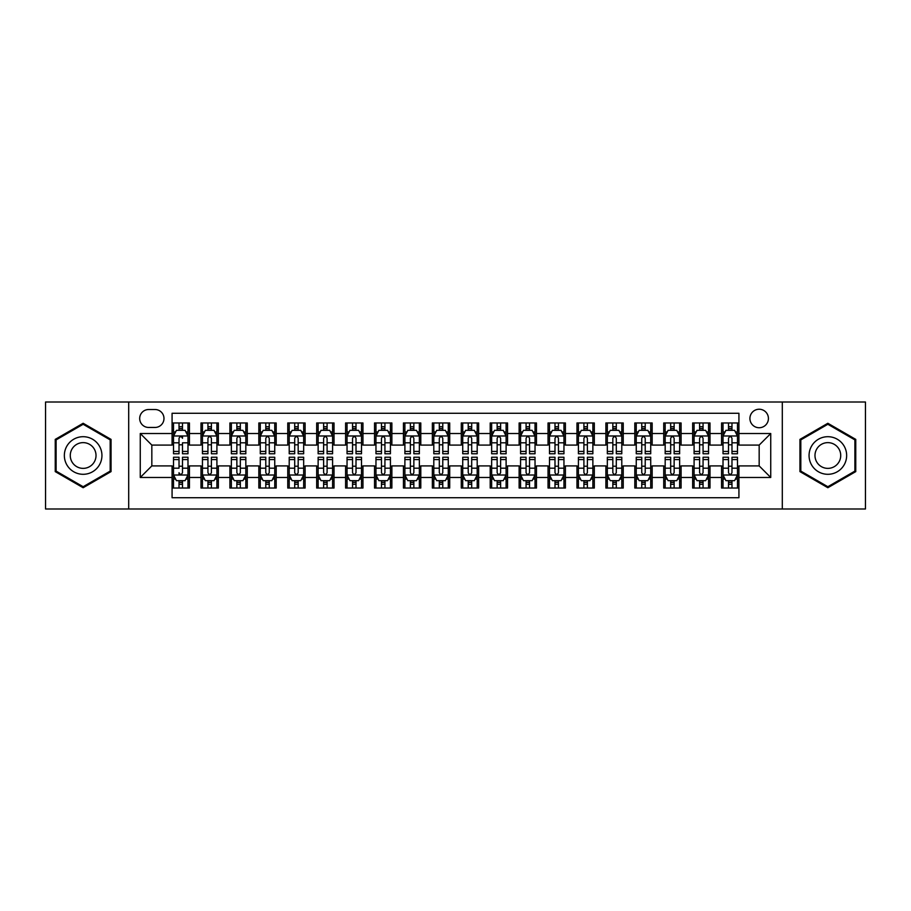 <?xml version="1.0" encoding="UTF-8"?>
<svg xmlns="http://www.w3.org/2000/svg" width="911" height="911" viewBox="0 0 911 911"><rect width="100%" height="100%" fill="white"/><g stroke="black" fill="none" stroke-linecap="round" stroke-linejoin="round"><path stroke-width="1.37" d="M759.17 409.233A9.258 9.258 0 0 0 749.912 418.479A9.258 9.258 0 0 0 759.17 427.737A9.258 9.258 0 0 0 768.417 418.479A9.258 9.258 0 0 0 759.17 409.233M782.298 508.998L865.45 508.998L865.45 402.002L782.298 402.002L782.298 508.998L128.702 508.998L128.702 402.002L45.55 402.002L45.55 508.998L128.702 508.998M738.923 422.966L721.569 422.966L721.569 433.522L709.999 433.522L709.999 445.092L721.569 445.092L721.569 433.522M709.999 433.522L709.999 422.966L692.645 422.966L692.645 433.522L681.086 433.522L681.086 445.092L692.645 445.092L692.645 433.522M681.086 433.522L681.086 422.966L663.732 422.966L663.732 433.522L652.162 433.522L652.162 445.092L663.732 445.092L663.732 433.522M652.162 433.522L652.162 422.966L634.808 422.966L634.808 433.522L623.238 433.522L623.238 445.092L634.808 445.092L634.808 433.522M623.238 433.522L623.238 422.966L605.883 422.966L605.883 433.522L594.314 433.522L594.314 445.092L605.883 445.092L605.883 433.522M594.314 433.522L594.314 422.966L576.97 422.966L576.97 433.522L565.401 433.522L565.401 445.092L576.97 445.092L576.97 433.522M565.401 433.522L565.401 422.966L548.046 422.966L548.046 433.522L536.477 433.522L536.477 445.092L548.046 445.092L548.046 433.522M536.477 433.522L536.477 422.966L519.122 422.966L519.122 433.522L507.552 433.522L507.552 445.092L519.122 445.092L519.122 433.522M507.552 433.522L507.552 422.966L490.209 422.966L490.209 433.522L478.639 433.522L478.639 445.092L490.209 445.092L490.209 433.522M478.639 433.522L478.639 422.966L461.285 422.966L461.285 433.522L449.715 433.522L449.715 445.092L461.285 445.092L461.285 433.522M449.715 433.522L449.715 422.966L432.361 422.966L432.361 433.522L420.791 433.522L420.791 445.092L432.361 445.092L432.361 433.522M420.791 433.522L420.791 422.966L403.448 422.966L403.448 433.522L391.878 433.522L391.878 445.092L403.448 445.092L403.448 433.522M391.878 433.522L391.878 422.966L374.523 422.966L374.523 433.522L362.954 433.522L362.954 445.092L374.523 445.092L374.523 433.522M362.954 433.522L362.954 422.966L345.599 422.966L345.599 433.522L334.03 433.522L334.03 445.092L345.599 445.092L345.599 433.522M334.03 433.522L334.03 422.966L316.686 422.966L316.686 433.522L305.117 433.522L305.117 445.092L316.686 445.092L316.686 433.522M305.117 433.522L305.117 422.966L287.762 422.966L287.762 433.522L276.192 433.522L276.192 445.092L287.762 445.092L287.762 433.522M276.192 433.522L276.192 422.966L258.838 422.966L258.838 433.522L247.268 433.522L247.268 445.092L258.838 445.092L258.838 433.522M247.268 433.522L247.268 422.966L229.914 422.966L229.914 433.522L218.355 433.522L218.355 445.092L229.914 445.092L229.914 433.522M218.355 433.522L218.355 422.966L201.001 422.966L201.001 445.092L189.431 445.092L189.431 422.966L172.077 422.966M172.077 488.034L189.431 488.034L189.431 465.908L201.001 465.908L201.001 488.034L218.355 488.034L218.355 465.908L229.914 465.908L229.914 477.478L218.355 477.478M229.914 477.478L229.914 488.034L247.268 488.034L247.268 465.908L258.838 465.908L258.838 477.478L247.268 477.478M258.838 477.478L258.838 488.034L276.192 488.034L276.192 465.908L287.762 465.908L287.762 477.478L276.192 477.478M287.762 477.478L287.762 488.034L305.117 488.034L305.117 465.908L316.686 465.908L316.686 477.478L305.117 477.478M316.686 477.478L316.686 488.034L334.03 488.034L334.03 465.908L345.599 465.908L345.599 477.478L334.03 477.478M345.599 477.478L345.599 488.034L362.954 488.034L362.954 465.908L374.523 465.908L374.523 477.478L362.954 477.478M374.523 477.478L374.523 488.034L391.878 488.034L391.878 465.908L403.448 465.908L403.448 477.478L391.878 477.478M403.448 477.478L403.448 488.034L420.791 488.034L420.791 465.908L432.361 465.908L432.361 477.478L420.791 477.478M432.361 477.478L432.361 488.034L449.715 488.034L449.715 465.908L461.285 465.908L461.285 477.478L449.715 477.478M461.285 477.478L461.285 488.034L478.639 488.034L478.639 465.908L490.209 465.908L490.209 477.478L478.639 477.478M490.209 477.478L490.209 488.034L507.552 488.034L507.552 465.908L519.122 465.908L519.122 477.478L507.552 477.478M519.122 477.478L519.122 488.034L536.477 488.034L536.477 465.908L548.046 465.908L548.046 477.478L536.477 477.478M548.046 477.478L548.046 488.034L565.401 488.034L565.401 465.908L576.97 465.908L576.97 477.478L565.401 477.478M576.97 477.478L576.97 488.034L594.314 488.034L594.314 465.908L605.883 465.908L605.883 477.478L594.314 477.478M605.883 477.478L605.883 488.034L623.238 488.034L623.238 465.908L634.808 465.908L634.808 477.478L623.238 477.478M634.808 477.478L634.808 488.034L652.162 488.034L652.162 465.908L663.732 465.908L663.732 477.478L652.162 477.478M663.732 477.478L663.732 488.034L681.086 488.034L681.086 465.908L692.645 465.908L692.645 477.478L681.086 477.478M692.645 477.478L692.645 488.034L709.999 488.034L709.999 465.908L721.569 465.908L721.569 477.478L709.999 477.478M148.652 427.453L155.018 427.453A8.962 8.962 0 0 0 163.98 418.479A8.962 8.962 0 0 0 155.018 409.517L148.652 409.517A8.962 8.962 0 0 0 139.69 418.479A8.962 8.962 0 0 0 148.652 427.453M782.298 402.002L128.702 402.002M738.923 433.522L738.923 413.275L172.077 413.275L172.077 445.092L151.83 445.092L151.83 465.908L172.077 465.908L172.077 497.725L738.923 497.725L738.923 465.908L759.17 465.908L759.17 445.092L738.923 445.092L738.923 433.522L770.74 433.522L770.74 477.478L738.923 477.478M172.077 477.478L140.26 477.478L140.26 433.522L172.077 433.522M721.569 477.478L721.569 488.034L738.923 488.034M172.077 430.197L173.523 430.197M179.023 430.197L182.485 430.197M187.985 430.197L189.431 430.197M172.077 444.796L173.523 444.796M179.023 444.796L182.485 444.796M187.985 444.796L189.431 444.796M172.077 466.204L173.523 466.204M179.023 466.204L182.485 466.204M187.985 466.204L189.431 466.204M172.077 480.803L173.523 480.803M179.023 480.803L182.485 480.803M187.985 480.803L189.431 480.803M201.001 444.796L202.447 444.796M207.936 444.796L211.409 444.796M216.909 444.796L218.355 444.796M201.001 430.197L202.447 430.197M207.936 430.197L211.409 430.197M216.909 430.197L218.355 430.197M201.001 466.204L202.447 466.204M207.936 466.204L211.409 466.204M216.909 466.204L218.355 466.204M201.001 480.803L202.447 480.803M207.936 480.803L211.409 480.803M216.909 480.803L218.355 480.803M229.914 466.204L231.36 466.204M236.86 466.204L240.333 466.204M245.822 466.204L247.268 466.204M229.914 480.803L231.36 480.803M236.86 480.803L240.333 480.803M245.822 480.803L247.268 480.803M229.914 430.197L231.36 430.197M236.86 430.197L240.333 430.197M245.822 430.197L247.268 430.197M229.914 444.796L231.36 444.796M236.86 444.796L240.333 444.796M245.822 444.796L247.268 444.796M258.838 466.204L260.284 466.204M265.784 466.204L269.246 466.204M274.746 466.204L276.192 466.204M258.838 480.803L260.284 480.803M265.784 480.803L269.246 480.803M274.746 480.803L276.192 480.803M258.838 430.197L260.284 430.197M265.784 430.197L269.246 430.197M274.746 430.197L276.192 430.197M258.838 444.796L260.284 444.796M265.784 444.796L269.246 444.796M274.746 444.796L276.192 444.796M287.762 466.204L289.208 466.204M294.697 466.204L298.17 466.204M303.67 466.204L305.117 466.204M287.762 480.803L289.208 480.803M294.697 480.803L298.17 480.803M303.67 480.803L305.117 480.803M287.762 430.197L289.208 430.197M294.697 430.197L298.17 430.197M303.67 430.197L305.117 430.197M287.762 444.796L289.208 444.796M294.697 444.796L298.17 444.796M303.67 444.796L305.117 444.796M316.686 466.204L318.133 466.204M323.621 466.204L327.095 466.204M332.583 466.204L334.03 466.204M316.686 480.803L318.133 480.803M323.621 480.803L327.095 480.803M332.583 480.803L334.03 480.803M316.686 430.197L318.133 430.197M323.621 430.197L327.095 430.197M332.583 430.197L334.03 430.197M316.686 444.796L318.133 444.796M323.621 444.796L327.095 444.796M332.583 444.796L334.03 444.796M345.599 466.204L347.045 466.204M352.546 466.204L356.007 466.204M361.508 466.204L362.954 466.204M345.599 480.803L347.045 480.803M352.546 480.803L356.007 480.803M361.508 480.803L362.954 480.803M345.599 430.197L347.045 430.197M352.546 430.197L356.007 430.197M361.508 430.197L362.954 430.197M345.599 444.796L347.045 444.796M352.546 444.796L356.007 444.796M361.508 444.796L362.954 444.796M374.523 466.204L375.97 466.204M381.458 466.204L384.932 466.204M390.432 466.204L391.878 466.204M374.523 480.803L375.97 480.803M381.458 480.803L384.932 480.803M390.432 480.803L391.878 480.803M374.523 430.197L375.97 430.197M381.458 430.197L384.932 430.197M390.432 430.197L391.878 430.197M374.523 444.796L375.97 444.796M381.458 444.796L384.932 444.796M390.432 444.796L391.878 444.796M403.448 466.204L404.894 466.204M410.383 466.204L413.856 466.204M419.345 466.204L420.791 466.204M403.448 480.803L404.894 480.803M410.383 480.803L413.856 480.803M419.345 480.803L420.791 480.803M403.448 430.197L404.894 430.197M410.383 430.197L413.856 430.197M419.345 430.197L420.791 430.197M403.448 444.796L404.894 444.796M410.383 444.796L413.856 444.796M419.345 444.796L420.791 444.796M432.361 466.204L433.807 466.204M439.307 466.204L442.78 466.204M448.269 466.204L449.715 466.204M432.361 480.803L433.807 480.803M439.307 480.803L442.78 480.803M448.269 480.803L449.715 480.803M432.361 430.197L433.807 430.197M439.307 430.197L442.78 430.197M448.269 430.197L449.715 430.197M432.361 444.796L433.807 444.796M439.307 444.796L442.78 444.796M448.269 444.796L449.715 444.796M461.285 466.204L462.731 466.204M468.22 466.204L471.693 466.204M477.193 466.204L478.639 466.204M461.285 480.803L462.731 480.803M468.22 480.803L471.693 480.803M477.193 480.803L478.639 480.803M461.285 430.197L462.731 430.197M468.22 430.197L471.693 430.197M477.193 430.197L478.639 430.197M461.285 444.796L462.731 444.796M468.22 444.796L471.693 444.796M477.193 444.796L478.639 444.796M490.209 466.204L491.655 466.204M497.144 466.204L500.617 466.204M506.106 466.204L507.552 466.204M490.209 480.803L491.655 480.803M497.144 480.803L500.617 480.803M506.106 480.803L507.552 480.803M490.209 430.197L491.655 430.197M497.144 430.197L500.617 430.197M506.106 430.197L507.552 430.197M490.209 444.796L491.655 444.796M497.144 444.796L500.617 444.796M506.106 444.796L507.552 444.796M519.122 466.204L520.568 466.204M526.068 466.204L529.542 466.204M535.03 466.204L536.477 466.204M519.122 480.803L520.568 480.803M526.068 480.803L529.542 480.803M535.03 480.803L536.477 480.803M519.122 430.197L520.568 430.197M526.068 430.197L529.542 430.197M535.03 430.197L536.477 430.197M519.122 444.796L520.568 444.796M526.068 444.796L529.542 444.796M535.03 444.796L536.477 444.796M548.046 466.204L549.492 466.204M554.993 466.204L558.454 466.204M563.955 466.204L565.401 466.204M548.046 480.803L549.492 480.803M554.993 480.803L558.454 480.803M563.955 480.803L565.401 480.803M548.046 430.197L549.492 430.197M554.993 430.197L558.454 430.197M563.955 430.197L565.401 430.197M548.046 444.796L549.492 444.796M554.993 444.796L558.454 444.796M563.955 444.796L565.401 444.796M576.97 466.204L578.417 466.204M583.905 466.204L587.379 466.204M592.867 466.204L594.314 466.204M576.97 480.803L578.417 480.803M583.905 480.803L587.379 480.803M592.867 480.803L594.314 480.803M576.97 430.197L578.417 430.197M583.905 430.197L587.379 430.197M592.867 430.197L594.314 430.197M576.97 444.796L578.417 444.796M583.905 444.796L587.379 444.796M592.867 444.796L594.314 444.796M605.883 466.204L607.33 466.204M612.83 466.204L616.303 466.204M621.792 466.204L623.238 466.204M605.883 480.803L607.33 480.803M612.83 480.803L616.303 480.803M621.792 480.803L623.238 480.803M605.883 430.197L607.33 430.197M612.83 430.197L616.303 430.197M621.792 430.197L623.238 430.197M605.883 444.796L607.33 444.796M612.83 444.796L616.303 444.796M621.792 444.796L623.238 444.796M634.808 466.204L636.254 466.204M641.754 466.204L645.216 466.204M650.716 466.204L652.162 466.204M634.808 480.803L636.254 480.803M641.754 480.803L645.216 480.803M650.716 480.803L652.162 480.803M634.808 430.197L636.254 430.197M641.754 430.197L645.216 430.197M650.716 430.197L652.162 430.197M634.808 444.796L636.254 444.796M641.754 444.796L645.216 444.796M650.716 444.796L652.162 444.796M663.732 466.204L665.178 466.204M670.667 466.204L674.14 466.204M679.64 466.204L681.086 466.204M663.732 480.803L665.178 480.803M670.667 480.803L674.14 480.803M679.64 480.803L681.086 480.803M663.732 430.197L665.178 430.197M670.667 430.197L674.14 430.197M679.64 430.197L681.086 430.197M663.732 444.796L665.178 444.796M670.667 444.796L674.14 444.796M679.64 444.796L681.086 444.796M692.645 466.204L694.091 466.204M699.591 466.204L703.064 466.204M708.553 466.204L709.999 466.204M692.645 480.803L694.091 480.803M699.591 480.803L703.064 480.803M708.553 480.803L709.999 480.803M692.645 430.197L694.091 430.197M699.591 430.197L703.064 430.197M708.553 430.197L709.999 430.197M692.645 444.796L694.091 444.796M699.591 444.796L703.064 444.796M708.553 444.796L709.999 444.796M721.569 466.204L723.015 466.204M728.515 466.204L731.977 466.204M737.477 466.204L738.923 466.204M721.569 480.803L723.015 480.803M728.515 480.803L731.977 480.803M737.477 480.803L738.923 480.803M721.569 430.197L723.015 430.197M728.515 430.197L731.977 430.197M737.477 430.197L738.923 430.197M721.569 444.796L723.015 444.796M728.515 444.796L731.977 444.796M737.477 444.796L738.923 444.796M151.83 445.092L140.26 433.522M151.83 465.908L140.26 477.478M770.74 433.522L759.17 445.092M770.74 477.478L759.17 465.908M83.152 487.727L111.051 471.613L111.051 439.387L83.152 423.273L55.241 439.387L55.241 471.613L83.152 487.727M855.759 439.387L827.848 423.273L799.949 439.387L799.949 471.613L827.848 487.727L855.759 471.613L855.759 439.387M182.485 422.966L182.485 430.334L182.485 426.724L179.023 426.724M187.985 451.412L182.485 451.412L182.485 453.769L187.985 453.769L187.985 436.118L185.092 430.334L176.415 430.334L173.523 436.118L173.523 442.826L173.523 422.966M173.523 448.053L173.523 450M173.523 431.985L173.523 426.724M173.523 451.412L173.523 453.769L179.023 453.769L179.023 451.412L173.523 451.412L173.523 442.826L179.023 442.826L179.023 448.053M187.985 431.985L187.985 426.724M182.485 451.412L182.485 442.826L187.985 442.826L187.985 422.966M179.023 430.334L179.023 422.966M182.485 448.053L182.485 450M179.023 451.412L179.023 438.293C180.173 436.062 181.335 436.062 182.485 438.293L182.485 435.982M179.023 488.034L179.023 480.666L179.023 484.276L182.485 484.276M173.523 459.588L179.023 459.588L179.023 457.231L173.523 457.231L173.523 474.882L176.415 480.666L185.092 480.666L187.985 474.882L187.985 468.174L187.985 488.034M187.985 462.947L187.985 461M187.985 479.015L187.985 484.276M187.985 459.588L187.985 457.231L182.485 457.231L182.485 459.588L187.985 459.588L187.985 468.174L182.485 468.174L182.485 462.947M173.523 479.015L173.523 484.276M179.023 459.588L179.023 468.174L173.523 468.174L173.523 488.034M182.485 480.666L182.485 488.034M179.023 462.947L179.023 461M182.485 459.588L182.485 472.707C181.335 474.938 180.173 474.938 179.023 472.707L179.023 475.018M83.152 436.699A18.801 18.801 0 0 0 64.351 455.5A18.801 18.801 0 0 0 83.152 474.301A18.801 18.801 0 0 0 101.941 455.5A18.801 18.801 0 0 0 83.152 436.699M83.152 442.632A12.868 12.868 0 0 0 70.272 455.5A12.868 12.868 0 0 0 83.152 468.368A12.868 12.868 0 0 0 96.019 455.5A12.868 12.868 0 0 0 83.152 442.632M110.185 471.112L83.152 486.725L56.106 471.112L56.106 439.888L83.152 424.275L110.185 439.888L110.185 471.112M811.576 446.105A18.801 18.801 0 0 0 818.454 471.784A18.801 18.801 0 0 0 844.133 464.895A18.801 18.801 0 0 0 837.255 439.216A18.801 18.801 0 0 0 811.576 446.105M816.712 449.066A12.868 12.868 0 0 0 821.415 466.648A12.868 12.868 0 0 0 838.997 461.934A12.868 12.868 0 0 0 834.282 444.352A12.868 12.868 0 0 0 816.712 449.066M854.894 439.888L854.894 471.112L827.848 486.725L800.815 471.112L800.815 439.888L827.848 424.275L854.894 439.888M211.409 426.724L207.936 426.724M216.909 451.412L211.409 451.412L211.409 453.769L216.909 453.769L216.909 436.118L214.017 430.334L205.339 430.334L202.447 436.118L202.447 453.769L207.936 453.769L207.936 451.412L202.447 451.412M202.447 436.118L202.447 422.966M216.909 436.118L216.909 422.966M207.936 430.334L207.936 422.966M211.409 422.966L211.409 430.334M211.409 451.412L211.409 438.293C210.259 436.062 209.097 436.062 207.936 438.293L207.936 451.412M240.333 426.724L236.86 426.724M245.822 451.412L240.333 451.412L240.333 453.769L245.822 453.769L245.822 436.118L242.93 430.334L234.252 430.334L231.36 436.118L231.36 453.769L236.86 453.769L236.86 451.412L231.36 451.412M231.36 436.118L231.36 422.966M245.822 436.118L245.822 422.966M236.86 430.334L236.86 422.966M240.333 422.966L240.333 430.334M240.333 451.412L240.333 438.293C239.172 436.062 238.022 436.062 236.86 438.293L236.86 451.412M269.246 426.724L265.784 426.724M274.746 451.412L269.246 451.412L269.246 453.769L274.746 453.769L274.746 436.118L271.854 430.334L263.177 430.334L260.284 436.118L260.284 453.769L265.784 453.769L265.784 451.412L260.284 451.412M260.284 436.118L260.284 422.966M274.746 436.118L274.746 422.966M265.784 430.334L265.784 422.966M269.246 422.966L269.246 430.334M269.246 451.412L269.246 438.293C268.096 436.062 266.934 436.062 265.784 438.293L265.784 451.412M298.17 426.724L294.697 426.724M303.67 451.412L298.17 451.412L298.17 453.769L303.67 453.769L303.67 436.118L300.778 430.334L292.101 430.334L289.208 436.118L289.208 453.769L294.697 453.769L294.697 451.412L289.208 451.412M289.208 436.118L289.208 422.966M303.67 436.118L303.67 422.966M294.697 430.334L294.697 422.966M298.17 422.966L298.17 430.334M298.17 451.412L298.17 438.293C297.02 436.062 295.859 436.062 294.697 438.293L294.697 451.412M207.936 484.276L211.409 484.276M202.447 459.588L207.936 459.588L207.936 457.231L202.447 457.231L202.447 474.882L205.339 480.666L214.017 480.666L216.909 474.882L216.909 457.231L211.409 457.231L211.409 459.588L216.909 459.588M216.909 474.882L216.909 488.034M202.447 474.882L202.447 488.034M211.409 480.666L211.409 488.034M207.936 488.034L207.936 480.666M207.936 459.588L207.936 472.707C209.097 474.938 210.247 474.938 211.409 472.707L211.409 459.588M236.86 484.276L240.333 484.276M231.36 459.588L236.86 459.588L236.86 457.231L231.36 457.231L231.36 474.882L234.252 480.666L242.93 480.666L245.822 474.882L245.822 457.231L240.333 457.231L240.333 459.588L245.822 459.588M245.822 474.882L245.822 488.034M231.36 474.882L231.36 488.034M240.333 480.666L240.333 488.034M236.86 488.034L236.86 480.666M236.86 459.588L236.86 472.707C238.01 474.938 239.172 474.938 240.333 472.707L240.333 459.588M265.784 484.276L269.246 484.276M260.284 459.588L265.784 459.588L265.784 457.231L260.284 457.231L260.284 474.882L263.177 480.666L271.854 480.666L274.746 474.882L274.746 457.231L269.246 457.231L269.246 459.588L274.746 459.588M274.746 474.882L274.746 488.034M260.284 474.882L260.284 488.034M269.246 480.666L269.246 488.034M265.784 488.034L265.784 480.666M265.784 459.588L265.784 472.707C266.934 474.938 268.096 474.938 269.246 472.707L269.246 459.588M294.697 484.276L298.17 484.276M289.208 459.588L294.697 459.588L294.697 457.231L289.208 457.231L289.208 474.882L292.101 480.666L300.778 480.666L303.67 474.882L303.67 457.231L298.17 457.231L298.17 459.588L303.67 459.588M303.67 474.882L303.67 488.034M289.208 474.882L289.208 488.034M298.17 480.666L298.17 488.034M294.697 488.034L294.697 480.666M294.697 459.588L294.697 472.707C295.859 474.938 297.009 474.938 298.17 472.707L298.17 459.588M327.095 426.724L323.621 426.724M332.583 451.412L327.095 451.412L327.095 453.769L332.583 453.769L332.583 436.118L329.691 430.334L321.014 430.334L318.133 436.118L318.133 453.769L323.621 453.769L323.621 451.412L318.133 451.412M318.133 436.118L318.133 422.966M332.583 436.118L332.583 422.966M323.621 430.334L323.621 422.966M327.095 422.966L327.095 430.334M327.095 451.412L327.095 438.293C325.933 436.062 324.783 436.062 323.621 438.293L323.621 451.412M323.621 484.276L327.095 484.276M318.133 459.588L323.621 459.588L323.621 457.231L318.133 457.231L318.133 474.882L321.014 480.666L329.691 480.666L332.583 474.882L332.583 457.231L327.095 457.231L327.095 459.588L332.583 459.588M332.583 474.882L332.583 488.034M318.133 474.882L318.133 488.034M327.095 480.666L327.095 488.034M323.621 488.034L323.621 480.666M323.621 459.588L323.621 472.707C324.771 474.938 325.933 474.938 327.095 472.707L327.095 459.588M356.007 426.724L352.546 426.724M361.508 451.412L356.007 451.412L356.007 453.769L361.508 453.769L361.508 436.118L358.615 430.334L349.938 430.334L347.045 436.118L347.045 453.769L352.546 453.769L352.546 451.412L347.045 451.412M347.045 436.118L347.045 422.966M361.508 436.118L361.508 422.966M352.546 430.334L352.546 422.966M356.007 422.966L356.007 430.334M356.007 451.412L356.007 438.293C354.857 436.062 353.696 436.062 352.546 438.293L352.546 451.412M352.546 484.276L356.007 484.276M347.045 459.588L352.546 459.588L352.546 457.231L347.045 457.231L347.045 474.882L349.938 480.666L358.615 480.666L361.508 474.882L361.508 457.231L356.007 457.231L356.007 459.588L361.508 459.588M361.508 474.882L361.508 488.034M347.045 474.882L347.045 488.034M356.007 480.666L356.007 488.034M352.546 488.034L352.546 480.666M352.546 459.588L352.546 472.707C353.696 474.938 354.857 474.938 356.007 472.707L356.007 459.588M384.932 426.724L381.458 426.724M390.432 451.412L384.932 451.412L384.932 453.769L390.432 453.769L390.432 436.118L387.539 430.334L378.862 430.334L375.97 436.118L375.97 453.769L381.458 453.769L381.458 451.412L375.97 451.412M375.97 436.118L375.97 422.966M390.432 436.118L390.432 422.966M381.458 430.334L381.458 422.966M384.932 422.966L384.932 430.334M384.932 451.412L384.932 438.293C383.782 436.062 382.62 436.062 381.458 438.293L381.458 451.412M381.458 484.276L384.932 484.276M375.97 459.588L381.458 459.588L381.458 457.231L375.97 457.231L375.97 474.882L378.862 480.666L387.539 480.666L390.432 474.882L390.432 457.231L384.932 457.231L384.932 459.588L390.432 459.588M390.432 474.882L390.432 488.034M375.97 474.882L375.97 488.034M384.932 480.666L384.932 488.034M381.458 488.034L381.458 480.666M381.458 459.588L381.458 472.707C382.62 474.938 383.77 474.938 384.932 472.707L384.932 459.588M413.856 426.724L410.383 426.724M419.345 451.412L413.856 451.412L413.856 453.769L419.345 453.769L419.345 436.118L416.452 430.334L407.786 430.334L404.894 436.118L404.894 453.769L410.383 453.769L410.383 451.412L404.894 451.412M404.894 436.118L404.894 422.966M419.345 436.118L419.345 422.966M410.383 430.334L410.383 422.966M413.856 422.966L413.856 430.334M413.856 451.412L413.856 438.293C412.694 436.062 411.544 436.062 410.383 438.293L410.383 451.412M410.383 484.276L413.856 484.276M404.894 459.588L410.383 459.588L410.383 457.231L404.894 457.231L404.894 474.882L407.786 480.666L416.452 480.666L419.345 474.882L419.345 457.231L413.856 457.231L413.856 459.588L419.345 459.588M419.345 474.882L419.345 488.034M404.894 474.882L404.894 488.034M413.856 480.666L413.856 488.034M410.383 488.034L410.383 480.666M410.383 459.588L410.383 472.707C411.544 474.938 412.694 474.938 413.856 472.707L413.856 459.588M442.78 426.724L439.307 426.724M448.269 451.412L442.78 451.412L442.78 453.769L448.269 453.769L448.269 436.118L445.377 430.334L436.699 430.334L433.807 436.118L433.807 453.769L439.307 453.769L439.307 451.412L433.807 451.412M433.807 436.118L433.807 422.966M448.269 436.118L448.269 422.966M439.307 430.334L439.307 422.966M442.78 422.966L442.78 430.334M442.78 451.412L442.78 438.293C441.619 436.062 440.469 436.062 439.307 438.293L439.307 451.412M439.307 484.276L442.78 484.276M433.807 459.588L439.307 459.588L439.307 457.231L433.807 457.231L433.807 474.882L436.699 480.666L445.377 480.666L448.269 474.882L448.269 457.231L442.78 457.231L442.78 459.588L448.269 459.588M448.269 474.882L448.269 488.034M433.807 474.882L433.807 488.034M442.78 480.666L442.78 488.034M439.307 488.034L439.307 480.666M439.307 459.588L439.307 472.707C440.457 474.938 441.619 474.938 442.78 472.707L442.78 459.588M471.693 426.724L468.22 426.724M477.193 451.412L471.693 451.412L471.693 453.769L477.193 453.769L477.193 436.118L474.301 430.334L465.623 430.334L462.731 436.118L462.731 453.769L468.22 453.769L468.22 451.412L462.731 451.412M462.731 436.118L462.731 422.966M477.193 436.118L477.193 422.966M468.22 430.334L468.22 422.966M471.693 422.966L471.693 430.334M471.693 451.412L471.693 438.293C470.543 436.062 469.381 436.062 468.22 438.293L468.22 451.412M468.22 484.276L471.693 484.276M462.731 459.588L468.22 459.588L468.22 457.231L462.731 457.231L462.731 474.882L465.623 480.666L474.301 480.666L477.193 474.882L477.193 457.231L471.693 457.231L471.693 459.588L477.193 459.588M477.193 474.882L477.193 488.034M462.731 474.882L462.731 488.034M471.693 480.666L471.693 488.034M468.22 488.034L468.22 480.666M468.22 459.588L468.22 472.707C469.381 474.938 470.531 474.938 471.693 472.707L471.693 459.588M500.617 426.724L497.144 426.724M506.106 451.412L500.617 451.412L500.617 453.769L506.106 453.769L506.106 436.118L503.214 430.334L494.548 430.334L491.655 436.118L491.655 453.769L497.144 453.769L497.144 451.412L491.655 451.412M491.655 436.118L491.655 422.966M506.106 436.118L506.106 422.966M497.144 430.334L497.144 422.966M500.617 422.966L500.617 430.334M500.617 451.412L500.617 438.293C499.456 436.062 498.306 436.062 497.144 438.293L497.144 451.412M497.144 484.276L500.617 484.276M491.655 459.588L497.144 459.588L497.144 457.231L491.655 457.231L491.655 474.882L494.548 480.666L503.214 480.666L506.106 474.882L506.106 457.231L500.617 457.231L500.617 459.588L506.106 459.588M506.106 474.882L506.106 488.034M491.655 474.882L491.655 488.034M500.617 480.666L500.617 488.034M497.144 488.034L497.144 480.666M497.144 459.588L497.144 472.707C498.306 474.938 499.456 474.938 500.617 472.707L500.617 459.588M529.542 426.724L526.068 426.724M535.03 451.412L529.542 451.412L529.542 453.769L535.03 453.769L535.03 436.118L532.138 430.334L523.461 430.334L520.568 436.118L520.568 453.769L526.068 453.769L526.068 451.412L520.568 451.412M520.568 436.118L520.568 422.966M535.03 436.118L535.03 422.966M526.068 430.334L526.068 422.966M529.542 422.966L529.542 430.334M529.542 451.412L529.542 438.293C528.38 436.062 527.23 436.062 526.068 438.293L526.068 451.412M526.068 484.276L529.542 484.276M520.568 459.588L526.068 459.588L526.068 457.231L520.568 457.231L520.568 474.882L523.461 480.666L532.138 480.666L535.03 474.882L535.03 457.231L529.542 457.231L529.542 459.588L535.03 459.588M535.03 474.882L535.03 488.034M520.568 474.882L520.568 488.034M529.542 480.666L529.542 488.034M526.068 488.034L526.068 480.666M526.068 459.588L526.068 472.707C527.218 474.938 528.38 474.938 529.542 472.707L529.542 459.588M558.454 426.724L554.993 426.724M563.955 451.412L558.454 451.412L558.454 453.769L563.955 453.769L563.955 436.118L561.062 430.334L552.385 430.334L549.492 436.118L549.492 453.769L554.993 453.769L554.993 451.412L549.492 451.412M549.492 436.118L549.492 422.966M563.955 436.118L563.955 422.966M554.993 430.334L554.993 422.966M558.454 422.966L558.454 430.334M558.454 451.412L558.454 438.293C557.304 436.062 556.143 436.062 554.993 438.293L554.993 451.412M554.993 484.276L558.454 484.276M549.492 459.588L554.993 459.588L554.993 457.231L549.492 457.231L549.492 474.882L552.385 480.666L561.062 480.666L563.955 474.882L563.955 457.231L558.454 457.231L558.454 459.588L563.955 459.588M563.955 474.882L563.955 488.034M549.492 474.882L549.492 488.034M558.454 480.666L558.454 488.034M554.993 488.034L554.993 480.666M554.993 459.588L554.993 472.707C556.143 474.938 557.304 474.938 558.454 472.707L558.454 459.588M587.379 426.724L583.905 426.724M592.867 451.412L587.379 451.412L587.379 453.769L592.867 453.769L592.867 436.118L589.986 430.334L581.309 430.334L578.417 436.118L578.417 453.769L583.905 453.769L583.905 451.412L578.417 451.412M578.417 436.118L578.417 422.966M592.867 436.118L592.867 422.966M583.905 430.334L583.905 422.966M587.379 422.966L587.379 430.334M587.379 451.412L587.379 438.293C586.228 436.062 585.067 436.062 583.905 438.293L583.905 451.412M583.905 484.276L587.379 484.276M578.417 459.588L583.905 459.588L583.905 457.231L578.417 457.231L578.417 474.882L581.309 480.666L589.986 480.666L592.867 474.882L592.867 457.231L587.379 457.231L587.379 459.588L592.867 459.588M592.867 474.882L592.867 488.034M578.417 474.882L578.417 488.034M587.379 480.666L587.379 488.034M583.905 488.034L583.905 480.666M583.905 459.588L583.905 472.707C585.067 474.938 586.217 474.938 587.379 472.707L587.379 459.588M616.303 426.724L612.83 426.724M621.792 451.412L616.303 451.412L616.303 453.769L621.792 453.769L621.792 436.118L618.899 430.334L610.222 430.334L607.33 436.118L607.33 453.769L612.83 453.769L612.83 451.412L607.33 451.412M607.33 436.118L607.33 422.966M621.792 436.118L621.792 422.966M612.83 430.334L612.83 422.966M616.303 422.966L616.303 430.334M616.303 451.412L616.303 438.293C615.141 436.062 613.991 436.062 612.83 438.293L612.83 451.412M612.83 484.276L616.303 484.276M607.33 459.588L612.83 459.588L612.83 457.231L607.33 457.231L607.33 474.882L610.222 480.666L618.899 480.666L621.792 474.882L621.792 457.231L616.303 457.231L616.303 459.588L621.792 459.588M621.792 474.882L621.792 488.034M607.33 474.882L607.33 488.034M616.303 480.666L616.303 488.034M612.83 488.034L612.83 480.666M612.83 459.588L612.83 472.707C613.98 474.938 615.141 474.938 616.303 472.707L616.303 459.588M645.216 426.724L641.754 426.724M650.716 451.412L645.216 451.412L645.216 453.769L650.716 453.769L650.716 436.118L647.823 430.334L639.146 430.334L636.254 436.118L636.254 453.769L641.754 453.769L641.754 451.412L636.254 451.412M636.254 436.118L636.254 422.966M650.716 436.118L650.716 422.966M641.754 430.334L641.754 422.966M645.216 422.966L645.216 430.334M645.216 451.412L645.216 438.293C644.066 436.062 642.904 436.062 641.754 438.293L641.754 451.412M641.754 484.276L645.216 484.276M636.254 459.588L641.754 459.588L641.754 457.231L636.254 457.231L636.254 474.882L639.146 480.666L647.823 480.666L650.716 474.882L650.716 457.231L645.216 457.231L645.216 459.588L650.716 459.588M650.716 474.882L650.716 488.034M636.254 474.882L636.254 488.034M645.216 480.666L645.216 488.034M641.754 488.034L641.754 480.666M641.754 459.588L641.754 472.707C642.904 474.938 644.066 474.938 645.216 472.707L645.216 459.588M674.14 426.724L670.667 426.724M679.64 451.412L674.14 451.412L674.14 453.769L679.64 453.769L679.64 436.118L676.748 430.334L668.07 430.334L665.178 436.118L665.178 453.769L670.667 453.769L670.667 451.412L665.178 451.412M665.178 436.118L665.178 422.966M679.64 436.118L679.64 422.966M670.667 430.334L670.667 422.966M674.14 422.966L674.14 430.334M674.14 451.412L674.14 438.293C672.99 436.062 671.828 436.062 670.667 438.293L670.667 451.412M670.667 484.276L674.14 484.276M665.178 459.588L670.667 459.588L670.667 457.231L665.178 457.231L665.178 474.882L668.07 480.666L676.748 480.666L679.64 474.882L679.64 457.231L674.14 457.231L674.14 459.588L679.64 459.588M679.64 474.882L679.64 488.034M665.178 474.882L665.178 488.034M674.14 480.666L674.14 488.034M670.667 488.034L670.667 480.666M670.667 459.588L670.667 472.707C671.828 474.938 672.978 474.938 674.14 472.707L674.14 459.588M703.064 426.724L699.591 426.724M708.553 451.412L703.064 451.412L703.064 453.769L708.553 453.769L708.553 436.118L705.661 430.334L696.983 430.334L694.091 436.118L694.091 453.769L699.591 453.769L699.591 451.412L694.091 451.412M694.091 436.118L694.091 422.966M708.553 436.118L708.553 422.966M699.591 430.334L699.591 422.966M703.064 422.966L703.064 430.334M703.064 451.412L703.064 438.293C701.903 436.062 700.753 436.062 699.591 438.293L699.591 451.412M699.591 484.276L703.064 484.276M694.091 459.588L699.591 459.588L699.591 457.231L694.091 457.231L694.091 474.882L696.983 480.666L705.661 480.666L708.553 474.882L708.553 457.231L703.064 457.231L703.064 459.588L708.553 459.588M708.553 474.882L708.553 488.034M694.091 474.882L694.091 488.034M703.064 480.666L703.064 488.034M699.591 488.034L699.591 480.666M699.591 459.588L699.591 472.707C700.741 474.938 701.903 474.938 703.064 472.707L703.064 459.588M731.977 426.724L728.515 426.724M737.477 451.412L731.977 451.412L731.977 453.769L737.477 453.769L737.477 436.118L734.585 430.334L725.908 430.334L723.015 436.118L723.015 453.769L728.515 453.769L728.515 451.412L723.015 451.412M723.015 436.118L723.015 422.966M737.477 436.118L737.477 422.966M728.515 430.334L728.515 422.966M731.977 422.966L731.977 430.334M731.977 451.412L731.977 438.293C730.827 436.062 729.665 436.062 728.515 438.293L728.515 451.412M728.515 484.276L731.977 484.276M723.015 459.588L728.515 459.588L728.515 457.231L723.015 457.231L723.015 474.882L725.908 480.666L734.585 480.666L737.477 474.882L737.477 457.231L731.977 457.231L731.977 459.588L737.477 459.588M737.477 474.882L737.477 488.034M723.015 474.882L723.015 488.034M731.977 480.666L731.977 488.034M728.515 488.034L728.515 480.666M728.515 459.588L728.515 472.707C729.665 474.938 730.827 474.938 731.977 472.707L731.977 459.588M201.001 477.478L189.431 477.478M201.001 433.522L189.431 433.522M187.917 435.982L173.591 435.982M173.523 431.928L175.618 431.928M185.89 431.928L187.985 431.928M182.485 428.569L179.023 428.569M173.591 475.018L187.917 475.018M187.985 479.072L185.89 479.072M175.618 479.072L173.523 479.072M179.023 482.431L182.485 482.431M216.829 435.982L202.515 435.982M202.447 431.928L204.542 431.928M214.814 431.928L216.909 431.928M207.936 442.826L202.447 442.826M216.909 442.826L211.409 442.826M211.409 428.569L207.936 428.569M245.754 435.982L231.44 435.982M231.36 431.928L233.467 431.928M243.727 431.928L245.822 431.928M236.86 442.826L231.36 442.826M245.822 442.826L240.333 442.826M240.333 428.569L236.86 428.569M274.678 435.982L260.352 435.982M260.284 431.928L262.379 431.928M272.651 431.928L274.746 431.928M265.784 442.826L260.284 442.826M274.746 442.826L269.246 442.826M269.246 428.569L265.784 428.569M303.591 435.982L289.277 435.982M289.208 431.928L291.304 431.928M301.575 431.928L303.67 431.928M294.697 442.826L289.208 442.826M303.67 442.826L298.17 442.826M298.17 428.569L294.697 428.569M202.515 475.018L216.829 475.018M216.909 479.072L214.814 479.072M204.542 479.072L202.447 479.072M211.409 468.174L216.909 468.174M202.447 468.174L207.936 468.174M207.936 482.431L211.409 482.431M231.44 475.018L245.754 475.018M245.822 479.072L243.727 479.072M233.467 479.072L231.36 479.072M240.333 468.174L245.822 468.174M231.36 468.174L236.86 468.174M236.86 482.431L240.333 482.431M260.352 475.018L274.678 475.018M274.746 479.072L272.651 479.072M262.379 479.072L260.284 479.072M269.246 468.174L274.746 468.174M260.284 468.174L265.784 468.174M265.784 482.431L269.246 482.431M289.277 475.018L303.591 475.018M303.67 479.072L301.575 479.072M291.304 479.072L289.208 479.072M298.17 468.174L303.67 468.174M289.208 468.174L294.697 468.174M294.697 482.431L298.17 482.431M332.515 435.982L318.201 435.982M318.133 431.928L320.228 431.928M330.488 431.928L332.583 431.928M323.621 442.826L318.133 442.826M332.583 442.826L327.095 442.826M327.095 428.569L323.621 428.569M318.201 475.018L332.515 475.018M332.583 479.072L330.488 479.072M320.228 479.072L318.133 479.072M327.095 468.174L332.583 468.174M318.133 468.174L323.621 468.174M323.621 482.431L327.095 482.431M361.439 435.982L347.125 435.982M347.045 431.928L349.141 431.928M359.412 431.928L361.508 431.928M352.546 442.826L347.045 442.826M361.508 442.826L356.007 442.826M356.007 428.569L352.546 428.569M347.125 475.018L361.439 475.018M361.508 479.072L359.412 479.072M349.141 479.072L347.045 479.072M356.007 468.174L361.508 468.174M347.045 468.174L352.546 468.174M352.546 482.431L356.007 482.431M390.352 435.982L376.038 435.982M375.97 431.928L378.065 431.928M388.337 431.928L390.432 431.928M381.458 442.826L375.97 442.826M390.432 442.826L384.932 442.826M384.932 428.569L381.458 428.569M376.038 475.018L390.352 475.018M390.432 479.072L388.337 479.072M378.065 479.072L375.97 479.072M384.932 468.174L390.432 468.174M375.97 468.174L381.458 468.174M381.458 482.431L384.932 482.431M419.276 435.982L404.962 435.982M404.894 431.928L406.989 431.928M417.249 431.928L419.345 431.928M410.383 442.826L404.894 442.826M419.345 442.826L413.856 442.826M413.856 428.569L410.383 428.569M404.962 475.018L419.276 475.018M419.345 479.072L417.249 479.072M406.989 479.072L404.894 479.072M413.856 468.174L419.345 468.174M404.894 468.174L410.383 468.174M410.383 482.431L413.856 482.431M448.201 435.982L433.887 435.982M433.807 431.928L435.902 431.928M446.174 431.928L448.269 431.928M439.307 442.826L433.807 442.826M448.269 442.826L442.78 442.826M442.78 428.569L439.307 428.569M433.887 475.018L448.201 475.018M448.269 479.072L446.174 479.072M435.902 479.072L433.807 479.072M442.78 468.174L448.269 468.174M433.807 468.174L439.307 468.174M439.307 482.431L442.78 482.431M477.113 435.982L462.799 435.982M462.731 431.928L464.826 431.928M475.098 431.928L477.193 431.928M468.22 442.826L462.731 442.826M477.193 442.826L471.693 442.826M471.693 428.569L468.22 428.569M462.799 475.018L477.113 475.018M477.193 479.072L475.098 479.072M464.826 479.072L462.731 479.072M471.693 468.174L477.193 468.174M462.731 468.174L468.22 468.174M468.22 482.431L471.693 482.431M506.038 435.982L491.724 435.982M491.655 431.928L493.751 431.928M504.011 431.928L506.106 431.928M497.144 442.826L491.655 442.826M506.106 442.826L500.617 442.826M500.617 428.569L497.144 428.569M491.724 475.018L506.038 475.018M506.106 479.072L504.011 479.072M493.751 479.072L491.655 479.072M500.617 468.174L506.106 468.174M491.655 468.174L497.144 468.174M497.144 482.431L500.617 482.431M534.962 435.982L520.648 435.982M520.568 431.928L522.663 431.928M532.935 431.928L535.03 431.928M526.068 442.826L520.568 442.826M535.03 442.826L529.542 442.826M529.542 428.569L526.068 428.569M520.648 475.018L534.962 475.018M535.03 479.072L532.935 479.072M522.663 479.072L520.568 479.072M529.542 468.174L535.03 468.174M520.568 468.174L526.068 468.174M526.068 482.431L529.542 482.431M563.875 435.982L549.561 435.982M549.492 431.928L551.588 431.928M561.859 431.928L563.955 431.928M554.993 442.826L549.492 442.826M563.955 442.826L558.454 442.826M558.454 428.569L554.993 428.569M549.561 475.018L563.875 475.018M563.955 479.072L561.859 479.072M551.588 479.072L549.492 479.072M558.454 468.174L563.955 468.174M549.492 468.174L554.993 468.174M554.993 482.431L558.454 482.431M592.799 435.982L578.485 435.982M578.417 431.928L580.512 431.928M590.772 431.928L592.867 431.928M583.905 442.826L578.417 442.826M592.867 442.826L587.379 442.826M587.379 428.569L583.905 428.569M578.485 475.018L592.799 475.018M592.867 479.072L590.772 479.072M580.512 479.072L578.417 479.072M587.379 468.174L592.867 468.174M578.417 468.174L583.905 468.174M583.905 482.431L587.379 482.431M621.723 435.982L607.409 435.982M607.33 431.928L609.425 431.928M619.696 431.928L621.792 431.928M612.83 442.826L607.33 442.826M621.792 442.826L616.303 442.826M616.303 428.569L612.83 428.569M607.409 475.018L621.723 475.018M621.792 479.072L619.696 479.072M609.425 479.072L607.33 479.072M616.303 468.174L621.792 468.174M607.33 468.174L612.83 468.174M612.83 482.431L616.303 482.431M650.648 435.982L636.322 435.982M636.254 431.928L638.349 431.928M648.621 431.928L650.716 431.928M641.754 442.826L636.254 442.826M650.716 442.826L645.216 442.826M645.216 428.569L641.754 428.569M636.322 475.018L650.648 475.018M650.716 479.072L648.621 479.072M638.349 479.072L636.254 479.072M645.216 468.174L650.716 468.174M636.254 468.174L641.754 468.174M641.754 482.431L645.216 482.431M679.56 435.982L665.246 435.982M665.178 431.928L667.273 431.928M677.533 431.928L679.64 431.928M670.667 442.826L665.178 442.826M679.64 442.826L674.14 442.826M674.14 428.569L670.667 428.569M665.246 475.018L679.56 475.018M679.64 479.072L677.533 479.072M667.273 479.072L665.178 479.072M674.14 468.174L679.64 468.174M665.178 468.174L670.667 468.174M670.667 482.431L674.14 482.431M708.485 435.982L694.171 435.982M694.091 431.928L696.186 431.928M706.458 431.928L708.553 431.928M699.591 442.826L694.091 442.826M708.553 442.826L703.064 442.826M703.064 428.569L699.591 428.569M694.171 475.018L708.485 475.018M708.553 479.072L706.458 479.072M696.186 479.072L694.091 479.072M703.064 468.174L708.553 468.174M694.091 468.174L699.591 468.174M699.591 482.431L703.064 482.431M737.409 435.982L723.083 435.982M723.015 431.928L725.11 431.928M735.382 431.928L737.477 431.928M728.515 442.826L723.015 442.826M737.477 442.826L731.977 442.826M731.977 428.569L728.515 428.569M723.083 475.018L737.409 475.018M737.477 479.072L735.382 479.072M725.11 479.072L723.015 479.072M731.977 468.174L737.477 468.174M723.015 468.174L728.515 468.174M728.515 482.431L731.977 482.431"/></g></svg>
